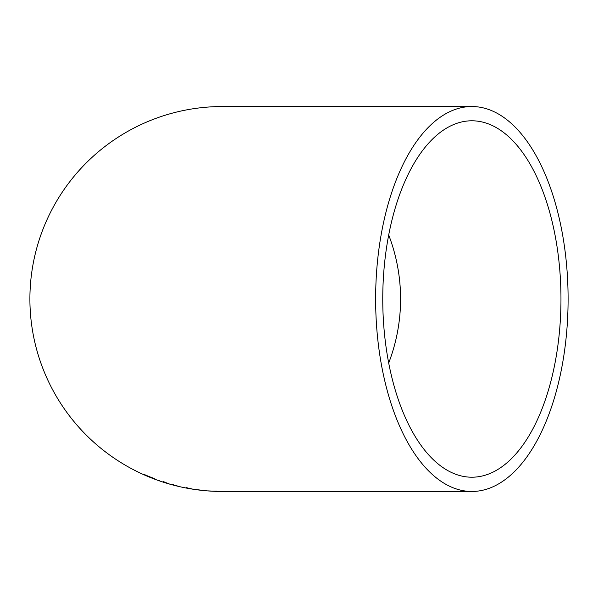 <?xml version="1.0" encoding="UTF-8"?>
<svg xmlns="http://www.w3.org/2000/svg" width="598" height="598" viewBox="0 0 598 598"><rect width="100%" height="100%" fill="white"/><g stroke="black" fill="none" stroke-linecap="round" stroke-linejoin="round"><path stroke-width="0.9" d="M471.867 491.466A192.466 96.233 90 0 0 568.1 299A192.466 96.233 90 0 0 471.867 106.534A192.466 96.233 90 0 0 375.634 299A192.466 96.233 90 0 0 471.867 491.466L222.366 491.466A192.466 192.466 0 0 1 29.9 299A192.466 192.466 0 0 1 222.366 106.534L471.867 106.534M221.694 491.466L219.212 491.429L221.694 491.466M219.219 491.436L208.358 490.906L219.219 491.436M216.745 491.108L211.393 491.115L216.76 491.122M201.264 490.196L194.873 489.381L201.264 490.196M194.627 489.373L200.554 490.188L194.627 489.373M186.098 487.751L192.182 488.962L186.098 487.751M170.931 484.313L177.86 486.114L171.006 484.066M163.172 481.711L169.04 483.715L163.172 481.711M149.283 476.927L154.979 479.073L145.359 475.066L154.77 478.834L143.094 474.079L149.38 476.688M382.757 299A178.211 89.109 90 0 0 471.867 477.211A178.211 89.109 90 0 0 560.969 299A178.211 89.109 90 0 0 471.867 120.789A178.211 89.109 90 0 0 382.757 299M388.7 362.979A178.211 178.211 0 0 0 388.7 235.021M144.32 474.468L145.404 474.969M152.662 478.183L145.344 475.141L152.759 477.944M159.135 480.381L159.688 480.575M163.142 481.749L166.678 483.012L163.224 481.502M186.068 487.774L189.738 488.551L186.113 487.52"/></g></svg>
